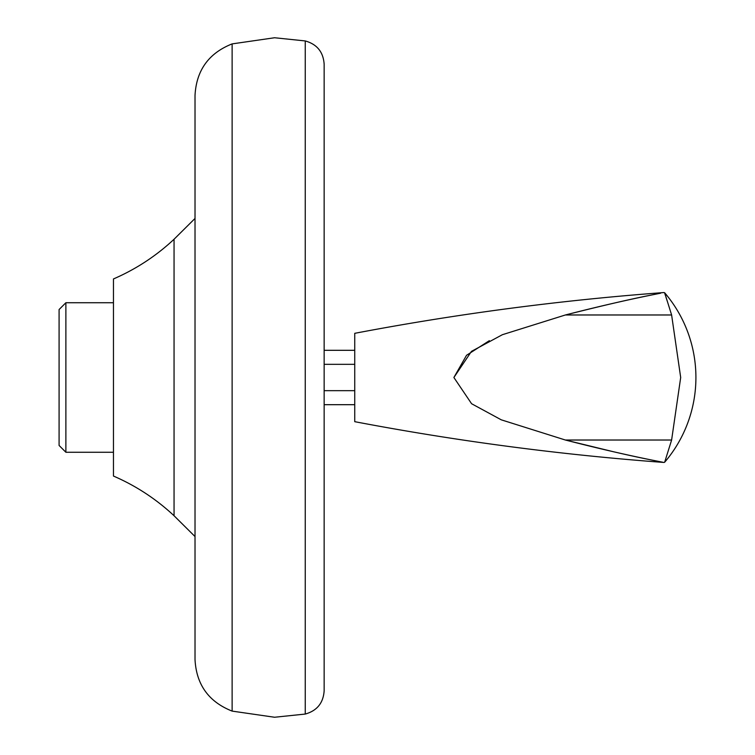 <?xml version="1.0" encoding="UTF-8"?>
<svg xmlns="http://www.w3.org/2000/svg" width="755" height="755" viewBox="0 0 755 755"><rect width="100%" height="100%" fill="white"/><g stroke="black" fill="none" stroke-linecap="round" stroke-linejoin="round"><path stroke-width="1.13" d="M232.125 377.5L232.125 43.894C208.729 53.143 196.357 70.328 195.016 95.451L195.016 659.549C196.357 684.672 208.729 701.857 232.125 711.106L232.125 377.5M324.15 425.074L324.15 64.222C323.319 52.01 317.024 44.252 305.246 40.94L305.246 714.06C317.024 710.748 323.319 702.99 324.15 690.778L324.15 329.926M113.458 476.046L113.458 278.954L113.458 302.736L65.883 302.736L59.088 309.541L59.088 445.459L65.883 452.264L113.458 452.264L113.458 476.046C135.947 485.786 156.143 499.017 174.056 515.75L174.056 239.25L195.016 218.45M65.883 452.264L65.883 302.736M324.15 404.689L354.737 404.689M354.737 350.311L324.15 350.311M354.737 390.665L324.15 390.665M324.15 364.335L354.737 364.335M664.664 462.23L663.966 462.456C560.116 454.736 457.039 441.137 354.737 421.677L354.737 333.323C457.039 313.863 560.116 300.264 663.966 292.544L664.664 292.77L671.61 314.977L680.689 377.5L671.61 440.023L664.664 462.23A130.492 130.492 0 0 0 664.664 292.77M671.61 314.977L565.382 314.977C602.131 305.7 630.812 299.055 651.433 295.026L660.672 293.185C631.331 298.933 599.574 306.19 565.382 314.977L502.396 334.701L471.469 351.368L453.887 377.5L471.582 403.717L501.273 419.827L565.382 440.023C602.131 449.3 630.812 455.945 651.433 459.974L660.672 461.815C631.331 456.067 599.574 448.81 565.382 440.023L671.61 440.023M662.815 462.23L652.83 460.257M613.9 451.849L565.382 440.023M453.887 377.5L466.533 355.294L489.344 340.675M664.749 293.393L665.391 295.375M665.797 296.592L667.335 301.368M668.977 306.511L669.326 307.625M232.125 711.106L274.537 717.25L305.246 714.06M232.125 43.894L274.537 37.75L305.246 40.94M174.056 515.75L195.016 536.55M174.056 239.25C156.143 255.983 135.947 269.214 113.458 278.954"/></g></svg>
